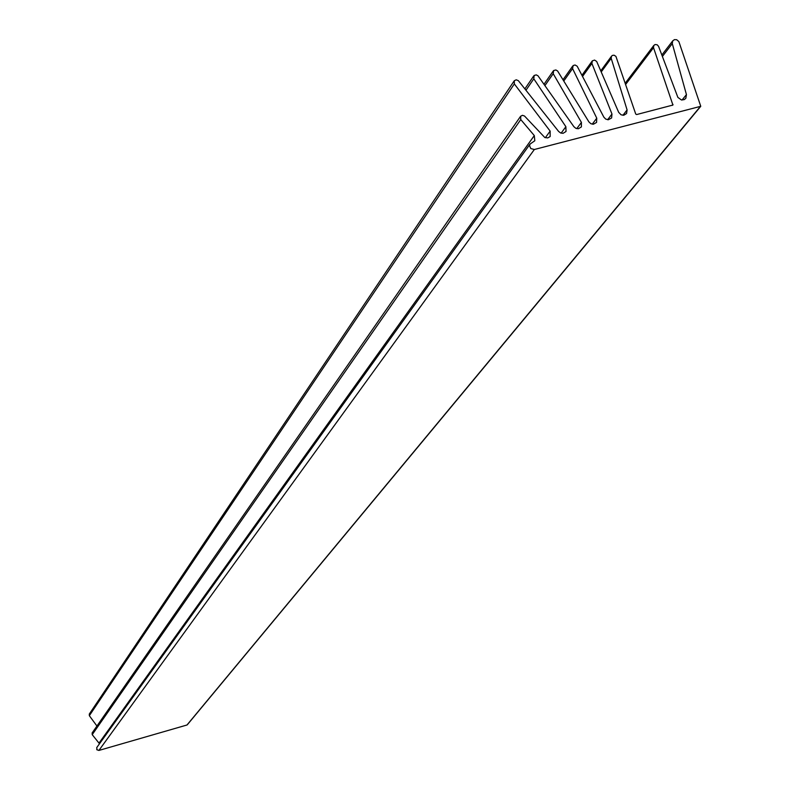 <?xml version="1.0" encoding="UTF-8"?>
<svg xmlns="http://www.w3.org/2000/svg" width="790" height="790" viewBox="0 0 790 790"><rect width="100%" height="100%" fill="white"/><g stroke="black" fill="none" stroke-linecap="round" stroke-linejoin="round"><path stroke-width="1.19" d="M672.29 43.618L672.705 40.883L674.433 39.638L676.684 39.717L678.857 41.593L700.76 106.304L534.346 149.498L530.811 148.569L529.557 145.785L530.051 144.066L534.81 140.758L534.307 135.584L520.768 119.567L520.649 116.229L522.476 115.32L524.52 116.021L544.774 137.49L547.687 137.924L550.146 136.552L550.146 131.101L514.339 83.918L514.3 80.728L516.226 79.81L518.329 80.649L558.649 131.476L560.653 132.987L563.092 133.312L566.025 131.486L565.877 126.706L533.803 78.812L534.129 75.475L536.262 74.882L537.99 75.801L573.866 126.677L575.841 128.326L578.329 128.75L581.381 126.933L581.41 122.41L553.207 73.697L553.671 70.508L555.884 69.964L557.602 70.991L588.906 121.897L590.841 123.694L593.389 124.237L596.559 122.43L596.766 118.194L572.572 68.582L573.165 65.54L575.041 64.987L577.164 66.202L603.827 117.117L605.703 119.083L608.31 119.754L611.608 117.967L611.974 114.037L591.908 63.457L592.322 60.87L594.564 60.08L596.677 61.452L618.669 112.328L621.098 114.827L623.824 115.231L626.579 113.523L627.082 109.928L611.193 58.342L611.46 56.258L612.369 55.428L614.047 55.191L615.904 56.347L635.733 114.046L636.651 114.55L672.922 105.05L653.518 47.686L653.774 45.494L655.058 44.546L657.132 44.754L658.554 46.324L677.879 97.397L681.414 99.955L684.239 99.619L685.829 98.306L686.441 94.603L672.29 43.618L662.385 56.475M89.339 715.681L89.339 714.002L89.339 715.681L96.943 726.04L89.339 715.681L514.339 83.918M92.213 734.651L92.183 732.883L92.213 734.651L99.501 743.745L92.213 734.651L520.768 119.567M98.908 750.431L96.844 749.75L96.874 747.409L96.785 749.651L98.908 750.431L186.983 725.003L98.908 750.431L534.346 149.498M686.441 94.603L682.027 100.034M653.518 47.686L625.64 84.451M673.001 104.438L672.25 105.376M611.193 58.342L601.239 71.93M627.082 109.928L622.935 115.281M591.908 63.457L582.546 76.433M611.974 114.037L607.619 119.725M572.572 68.582L563.774 80.995M596.766 118.194L592.243 124.168M553.207 73.697L544.922 85.597M581.41 122.41L576.759 128.642M533.803 78.812L525.972 90.248M565.877 126.706L561.127 133.155M550.146 131.101L545.337 137.727M534.307 135.584L99.086 743.005M700.226 106.66L186.983 725.003M672.705 40.883L661.832 55.023M653.774 45.494L625.216 83.207M611.46 56.258L600.775 70.853M592.085 61.186L581.944 75.267M572.661 66.123L563.013 79.751M553.188 71.08L543.994 84.283M533.665 76.047L524.886 88.885M514.093 81.024L89.25 714.14M520.452 116.505L92.084 733.021M530.051 144.066L96.736 747.597M700.69 106.383L187.269 724.805"/></g></svg>
